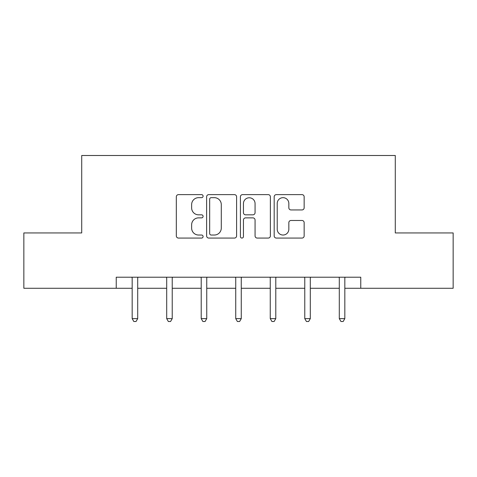 <?xml version="1.0" encoding="UTF-8"?>
<svg xmlns="http://www.w3.org/2000/svg" width="477" height="477" viewBox="0 0 477 477"><rect width="100%" height="100%" fill="white"/><g stroke="black" fill="none" stroke-linecap="round" stroke-linejoin="round"><path stroke-width="0.72" d="M203.095 196.148A1.52 1.52 0 0 0 201.574 194.628L178.493 194.628A2.17 2.17 0 0 0 176.323 196.798L176.323 235.9A2.17 2.17 0 0 0 178.493 238.071L201.574 238.071A1.52 1.52 0 0 0 203.095 236.55A1.52 1.52 0 0 0 201.574 235.03L198.587 235.03A6.952 6.952 0 0 1 191.635 228.078L191.635 224.822A6.952 6.952 0 0 1 198.587 217.87L201.574 217.87A1.52 1.52 0 0 0 203.095 216.349A1.52 1.52 0 0 0 201.574 214.829L198.587 214.829A6.952 6.952 0 0 1 191.635 207.877L191.635 204.621A6.952 6.952 0 0 1 198.587 197.669L201.574 197.669A1.52 1.52 0 0 0 203.095 196.148M301.977 209.94A2.17 2.17 0 0 0 304.153 207.769L304.153 196.798A2.17 2.17 0 0 0 301.977 194.628L276.35 194.628A2.17 2.17 0 0 0 274.18 196.798L274.18 235.9A2.17 2.17 0 0 0 276.35 238.071L301.977 238.071A2.17 2.17 0 0 0 304.153 235.9L304.153 222.646A2.17 2.17 0 0 0 301.977 220.475L291.012 220.475A2.17 2.17 0 0 0 288.835 222.646L288.835 229.216A5.807 5.807 0 0 1 283.028 235.03A5.807 5.807 0 0 1 277.22 229.216L277.22 203.482A5.807 5.807 0 0 1 283.028 197.669A5.807 5.807 0 0 1 288.835 203.482L288.835 207.769A2.17 2.17 0 0 0 291.012 209.94L301.977 209.94M116.239 288.269L23.85 288.269L23.85 232.943L81.716 232.943L81.716 155.496L395.284 155.496L395.284 232.943L453.15 232.943L453.15 288.269L360.761 288.269L360.761 277.203L116.239 277.203L116.239 288.269L132.171 288.269M236.598 196.798A2.17 2.17 0 0 0 234.428 194.628L208.795 194.628A2.17 2.17 0 0 0 206.624 196.798L206.624 235.9A2.17 2.17 0 0 0 208.795 238.071L234.428 238.071A2.17 2.17 0 0 0 236.598 235.9L236.598 196.798M242.572 194.628L268.205 194.628A2.17 2.17 0 0 1 270.376 196.798L270.376 235.9A2.17 2.17 0 0 1 268.205 238.071L257.234 238.071A2.17 2.17 0 0 1 255.064 235.9L255.064 220.04A2.17 2.17 0 0 0 252.888 217.87L245.613 217.87A2.17 2.17 0 0 0 243.443 220.04L243.443 236.55A1.52 1.52 0 0 1 241.922 238.071A1.52 1.52 0 0 1 240.402 236.55L240.402 196.798A2.17 2.17 0 0 1 242.572 194.628M137.704 288.269L166.694 288.269M172.227 288.269L201.211 288.269M206.744 288.269L235.733 288.269M241.267 288.269L270.256 288.269M275.789 288.269L304.773 288.269M310.306 288.269L339.296 288.269M344.829 288.269L360.761 288.269M211.186 197.669A1.52 1.52 0 0 0 209.665 199.189L209.665 233.509A1.52 1.52 0 0 0 211.186 235.03L214.334 235.03A6.952 6.952 0 0 0 221.286 228.078L221.286 204.621A6.952 6.952 0 0 0 214.334 197.669L211.186 197.669M255.064 203.59A5.807 5.807 0 0 0 249.25 197.776A5.807 5.807 0 0 0 243.443 203.59L243.443 212.659A2.17 2.17 0 0 0 245.613 214.829L252.888 214.829A2.17 2.17 0 0 0 255.064 212.659L255.064 203.59M137.996 277.203L137.865 277.531A2.212 2.212 0 0 0 137.704 278.353L137.704 318.63L132.171 318.63L132.171 278.353A2.212 2.212 0 0 0 132.01 277.531L131.879 277.203M137.704 318.63L136.04 321.504L133.828 321.504L132.171 318.63M172.513 277.203L172.382 277.531A2.212 2.212 0 0 0 172.227 278.353L172.227 318.63L166.694 318.63L166.694 278.353A2.212 2.212 0 0 0 166.533 277.531L166.401 277.203M172.227 318.63L170.563 321.504L168.351 321.504L166.694 318.63M207.036 277.203L206.905 277.531A2.212 2.212 0 0 0 206.744 278.353L206.744 318.63L201.211 318.63L201.211 278.353A2.212 2.212 0 0 0 201.055 277.531L200.924 277.203M206.744 318.63L205.086 321.504L202.874 321.504L201.211 318.63M241.559 277.203L241.428 277.531A2.212 2.212 0 0 0 241.267 278.353L241.267 318.63L235.733 318.63L235.733 278.353A2.212 2.212 0 0 0 235.572 277.531L235.441 277.203M241.267 318.63L239.609 321.504L237.391 321.504L235.733 318.63M276.076 277.203L275.945 277.531A2.212 2.212 0 0 0 275.789 278.353L275.789 318.63L270.256 318.63L270.256 278.353A2.212 2.212 0 0 0 270.095 277.531L269.964 277.203M275.789 318.63L274.126 321.504L271.914 321.504L270.256 318.63M310.599 277.203L310.467 277.531A2.212 2.212 0 0 0 310.306 278.353L310.306 318.63L304.773 318.63L304.773 278.353A2.212 2.212 0 0 0 304.618 277.531L304.487 277.203M310.306 318.63L308.649 321.504L306.437 321.504L304.773 318.63M345.121 277.203L344.99 277.531A2.212 2.212 0 0 0 344.829 278.353L344.829 318.63L339.296 318.63L339.296 278.353A2.212 2.212 0 0 0 339.135 277.531L339.004 277.203M344.829 318.63L343.172 321.504L340.96 321.504L339.296 318.63"/></g></svg>
